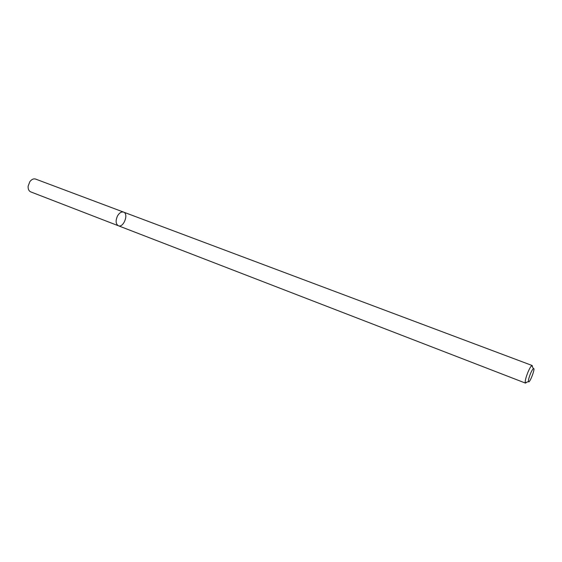 <?xml version="1.0" encoding="UTF-8"?>
<svg xmlns="http://www.w3.org/2000/svg" width="562" height="562" viewBox="0 0 562 562"><rect width="100%" height="100%" fill="white"/><g stroke="black" fill="none" stroke-linecap="round" stroke-linejoin="round"><path stroke-width="0.84" d="M117.458 216.026C119.32 212.85 121.357 211.544 123.563 212.099C129 213.792 123.549 228.109 118.357 225.755C115.73 224.013 115.428 220.768 117.458 216.026C119.32 212.85 121.357 211.544 123.563 212.099L35.603 179.081C33.551 178.47 31.627 179.348 29.828 181.702L28.156 186.085C27.931 189.036 28.788 190.968 30.727 191.888L118.357 225.755C115.73 224.013 115.428 220.768 117.458 216.026M526.727 382.223L525.512 383.115L525.259 382.792C524.999 380.839 525.927 377.235 528.041 371.988C529.573 368.447 530.823 366.319 531.807 365.609L532.207 365.532L532.523 367.007M530.563 373.456C531.708 370.801 532.643 369.199 533.373 368.658C536 367.028 529.334 384.527 528.463 381.556C528.28 380.088 528.982 377.39 530.563 373.456M532.207 365.532L123.563 212.099M525.512 383.115L118.357 225.755M533.373 368.658L531.807 365.609M528.463 381.556L525.259 382.792"/></g></svg>
